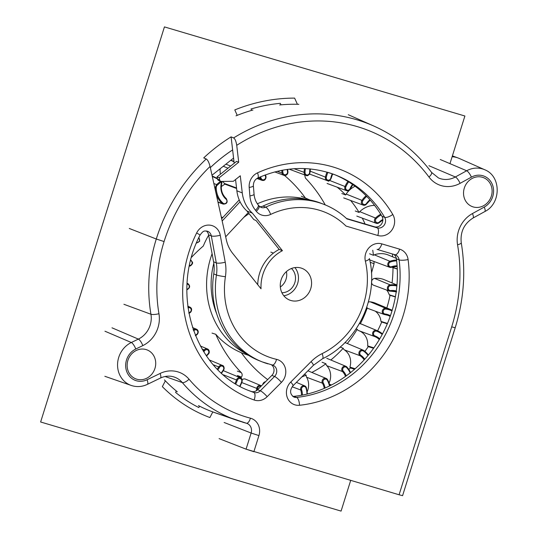 <?xml version="1.0" encoding="UTF-8"?>
<svg xmlns="http://www.w3.org/2000/svg" width="538" height="538" viewBox="0 0 538 538"><rect width="100%" height="100%" fill="white"/><g stroke="black" fill="none" stroke-linecap="round" stroke-linejoin="round"><path stroke-width="0.81" d="M399.082 494.772L402.579 495.673L455.195 327.756L451.698 326.855L399.082 494.772L402.579 495.673L455.195 327.756L451.698 326.855A165.24 149.9 -68.5 0 0 457.556 244.783A6.214 1.446 -9.6 0 0 461.254 242.786C460.131 231.986 464.059 223.734 473.023 218.038L484.812 211.562A6.214 1.762 -118.8 0 0 484.247 207.076L472.465 213.552A28.084 25.481 111.5 0 0 457.556 244.783A165.24 149.9 -68.5 0 1 451.698 326.855L399.082 494.772L402.579 495.673L455.195 327.756L451.698 326.855L399.082 494.772L246.074 449.163L253.875 451.705L246.074 449.163L251.125 433.036A8.063 7.317 111.5 0 0 246.808 423.359L246.808 423.359A8.063 7.317 111.5 0 1 251.125 433.036L224.131 422.491L251.125 433.036A8.063 7.317 111.5 0 0 246.808 423.359L246.404 423.238A6.214 2.603 104.8 0 1 246.33 423.211A151.151 137.123 -68.5 0 1 242.719 422.202A151.151 137.123 -68.5 0 0 246.33 423.211A151.151 137.123 -68.5 0 1 242.719 422.202M253.875 451.705L258.926 435.585A14.277 12.952 111.5 0 0 250.426 418.187A14.277 12.952 111.5 0 1 258.926 435.585L251.125 433.036L258.926 435.585L253.875 451.705L258.926 435.585A14.277 12.952 111.5 0 0 250.426 418.187A144.944 131.487 -68.5 0 1 189.026 379.209A28.084 25.481 111.5 0 0 160.122 373.446L147.096 379.747A17.142 15.548 -68.5 0 1 146.41 380.063A17.142 15.548 -68.5 0 1 126.585 371.146A17.142 15.548 -68.5 0 1 135.764 349.021L142.805 345.611A28.084 25.481 111.5 0 0 158.959 313.708A145.011 131.548 -68.5 0 1 164.077 241.555L156.282 239.013A171.454 155.536 -68.5 0 1 156.612 237.971A171.454 155.536 -68.5 0 1 206.236 158.972C207.708 159.853 208.986 162.355 210.069 166.471L226.411 240.123A34.519 31.318 111.5 0 0 232.672 253.358L261.031 288.792A37.976 34.452 -68.5 0 1 282.423 250.688L252.389 213.169A34.519 31.318 -68.5 0 1 242.275 192.92L240.278 175.785L233.344 181.293L221.441 181.427A2.071 1.876 -68.5 0 1 219.692 179.974L219.201 177.755L238.704 162.247L236.733 145.321A165.24 149.9 -68.5 0 1 428.974 177.029A28.084 25.481 111.5 0 0 460.084 183.35L471.396 177.136A17.142 15.548 -68.5 0 1 472.061 176.787A17.142 15.548 -68.5 0 1 492.371 184.541A17.142 15.548 -68.5 0 1 484.247 207.076L472.465 213.552A6.214 1.762 61.2 0 1 473.023 218.038L484.812 211.562A6.214 1.762 -118.8 0 0 484.247 207.076L472.465 213.552A28.084 25.481 111.5 0 0 457.556 244.783A6.214 1.446 -9.6 0 0 461.254 242.786C460.131 231.986 464.059 223.734 473.023 218.038L484.812 211.562A6.214 1.762 -118.8 0 0 484.247 207.076A17.142 15.548 -68.5 0 0 492.371 184.541A17.142 15.548 -68.5 0 0 472.061 176.787A17.142 15.548 -68.5 0 1 492.371 184.541A17.142 15.548 -68.5 0 1 484.247 207.076M146.074 349.565A15.535 14.096 111.5 0 0 128.105 359.787A15.535 14.096 111.5 0 0 135.731 378.839A15.535 14.096 111.5 0 0 136.786 379.203A15.535 14.096 111.5 0 0 154.756 368.974A15.535 14.096 111.5 0 0 147.13 349.929A15.535 14.096 111.5 0 0 146.074 349.565A15.535 14.096 111.5 0 0 128.105 359.787A15.535 14.096 111.5 0 0 135.731 378.839A15.535 14.096 111.5 0 0 136.786 379.203A15.535 14.096 111.5 0 0 154.756 368.974A15.535 14.096 111.5 0 0 147.13 349.929A15.535 14.096 111.5 0 0 146.074 349.565A15.535 14.096 111.5 0 0 128.105 359.787A15.535 14.096 111.5 0 0 135.731 378.839A15.535 14.096 111.5 0 0 136.786 379.203A15.535 14.096 111.5 0 0 154.756 368.974A15.535 14.096 111.5 0 0 147.13 349.929A15.535 14.096 111.5 0 0 146.074 349.565M281.112 279.861A17.021 15.441 111.5 0 0 289.679 300.09A17.021 15.441 111.5 0 0 310.735 288.65A17.021 15.441 111.5 0 0 302.161 268.422A17.021 15.441 111.5 0 0 281.112 279.861A17.021 15.441 111.5 0 0 289.679 300.09A17.021 15.441 111.5 0 0 310.735 288.65A17.021 15.441 111.5 0 0 302.161 268.422A17.021 15.441 111.5 0 0 281.112 279.861A17.021 15.441 111.5 0 0 289.679 300.09A17.021 15.441 111.5 0 0 310.735 288.65A17.021 15.441 111.5 0 0 302.161 268.422A17.021 15.441 111.5 0 0 281.112 279.861M482.465 177.291A15.535 14.096 111.5 0 0 464.496 187.513A15.535 14.096 111.5 0 0 472.129 206.558A15.535 14.096 111.5 0 0 473.178 206.922A15.535 14.096 111.5 0 0 491.147 196.7A15.535 14.096 111.5 0 0 483.521 177.654A15.535 14.096 111.5 0 0 482.465 177.291A15.535 14.096 111.5 0 0 464.496 187.513A15.535 14.096 111.5 0 0 472.129 206.558A15.535 14.096 111.5 0 0 473.178 206.922A15.535 14.096 111.5 0 0 491.147 196.7A15.535 14.096 111.5 0 0 483.521 177.654A15.535 14.096 111.5 0 0 482.465 177.291A15.535 14.096 111.5 0 0 464.496 187.513A15.535 14.096 111.5 0 0 472.129 206.558A15.535 14.096 111.5 0 0 473.178 206.922A15.535 14.096 111.5 0 0 491.147 196.7A15.535 14.096 111.5 0 0 483.521 177.654A15.535 14.096 111.5 0 0 482.465 177.291M235.557 179.537L236.868 190.788A34.519 31.318 111.5 0 0 240.069 201.797L222.167 220.99L240.069 201.797A34.519 31.318 111.5 0 0 246.989 211.037L253.855 219.618L256.014 220.472L279.175 249.41L282.423 250.688L252.389 213.169L246.989 211.037L253.855 219.618L256.014 220.472L279.175 249.41A37.976 34.452 111.5 0 0 257.742 284.683A37.976 34.452 111.5 0 1 279.175 249.41L282.423 250.688L252.389 213.169A34.519 31.318 -68.5 0 1 242.275 192.92L240.278 175.785L233.344 181.293L221.441 181.427A2.071 1.876 -68.5 0 1 219.692 179.974L219.201 177.755L238.704 162.247L236.538 161.393L217.036 176.908L219.201 177.755L238.704 162.247L236.733 145.321A165.24 149.9 -68.5 0 1 428.974 177.029A6.214 2.28 -36.8 0 0 431.516 172.355C416.029 151.756 396.782 136.309 373.782 126.02L348.254 114.708M222.167 220.99L240.069 201.797A34.519 31.318 111.5 0 1 236.868 190.788L242.275 192.92A34.519 31.318 -68.5 0 0 252.389 213.169L246.989 211.037L248.24 212.604L225.671 236.794L248.24 212.604L253.855 219.618L256.014 220.472L279.175 249.41L282.423 250.688A37.976 34.452 -68.5 0 0 261.031 288.792A37.976 34.452 -68.5 0 1 282.423 250.688M393.715 254.346A6.907 6.261 -68.5 0 1 396.398 258.818A6.907 6.261 -68.5 0 0 393.715 254.346A6.907 6.261 -68.5 0 1 396.398 258.818A116.168 105.381 -68.5 0 1 293.909 396.345A6.907 6.261 -68.5 0 1 292.685 396.351A6.907 6.261 -68.5 0 0 293.909 396.345A6.907 6.261 -68.5 0 1 292.685 396.351M208.603 234.844L213.586 261.811A34.519 31.318 -68.5 0 1 213.741 273.909A84.58 76.726 111.5 0 0 259.498 360.81A84.58 76.726 111.5 0 1 213.741 273.909A84.58 76.726 111.5 0 0 259.498 360.81L262.201 361.879A84.58 76.726 -68.5 0 1 239 346.875A84.58 76.726 -68.5 0 1 216.444 274.972A34.519 31.318 111.5 0 0 216.289 262.874L211.306 235.913L208.603 234.844L213.586 261.811A34.519 31.318 -68.5 0 1 213.741 273.909A34.519 31.318 -68.5 0 0 213.586 261.811L216.289 262.874A6.907 1.648 -10.5 0 0 225.227 262.194L220.244 235.227A13.806 12.529 111.5 0 0 209.733 225.133A13.806 12.529 111.5 0 0 196.632 232.974A123.074 111.648 111.5 0 0 183.895 310.07A123.074 111.648 111.5 0 0 254.138 400.003A13.806 12.529 111.5 0 0 267.171 396.688L281.435 382.363A13.806 12.529 111.5 0 0 285.49 368.826A13.806 12.529 111.5 0 0 276.539 359.344A77.674 70.465 -68.5 0 1 246.128 342.746A77.674 70.465 -68.5 0 1 225.415 276.707A41.426 37.579 111.5 0 0 225.227 262.194L220.244 235.227A6.907 1.648 169.5 0 1 211.306 235.913A6.907 6.261 111.5 0 0 207.607 231.239A6.907 6.261 111.5 0 1 211.306 235.913L208.603 234.844L213.586 261.811L216.289 262.874L211.306 235.913L208.603 234.844A6.907 6.261 -68.5 0 0 206.256 230.93A6.907 6.261 -68.5 0 1 208.603 234.844A6.907 6.261 -68.5 0 0 206.256 230.93M271.448 364.811A6.907 6.261 -68.5 0 1 271.858 375.396A6.907 6.261 -68.5 0 0 271.448 364.811A6.907 6.261 -68.5 0 1 271.858 375.396L257.594 389.72A6.907 6.261 -68.5 0 1 251.078 391.382A116.168 105.381 -68.5 0 1 249.269 390.722A116.168 105.381 -68.5 0 0 251.078 391.382A116.168 105.381 -68.5 0 1 249.269 390.722M334.475 174.594A116.168 105.381 -68.5 0 1 381.953 216.276A116.168 105.381 -68.5 0 0 334.475 174.594A116.168 105.381 -68.5 0 1 381.953 216.276A6.907 6.261 -68.5 0 1 381.462 224.104A6.907 6.261 -68.5 0 1 374.455 226.774L346.479 218.475L374.455 226.774A6.907 6.261 -68.5 0 0 381.462 224.104A6.907 6.261 -68.5 0 0 381.953 216.276A6.907 6.261 -68.5 0 1 381.462 224.104A6.907 6.261 -68.5 0 1 374.455 226.774L346.479 218.475M256.303 211.286A6.907 2.576 -38.7 0 0 258.993 205.906L260.937 207.365A6.907 6.261 111.5 0 0 265.711 207.15A84.58 76.726 -68.5 0 1 318.496 202.523A84.58 76.726 -68.5 0 1 324.239 204.501L321.536 203.438A84.58 76.726 111.5 0 0 315.793 201.461A84.58 76.726 111.5 0 0 263.008 206.081L265.711 207.15A6.907 2.085 64.5 0 1 270.661 214.42A13.806 12.529 111.5 0 1 256.303 211.286A13.806 12.529 111.5 0 0 270.661 214.42A77.674 70.465 -68.5 0 1 346.021 226.068L377.797 235.489A6.907 2.898 -73.5 0 0 377.158 227.836L346.896 218.865L377.158 227.836A6.907 2.898 -73.5 0 1 377.797 235.489A13.806 12.529 111.5 0 0 391.812 230.156A13.806 12.529 111.5 0 0 392.794 214.487A123.074 111.648 111.5 0 0 257.547 172.839A6.907 2.112 -114.6 0 1 257.715 178.051A6.907 2.112 -114.6 0 0 257.547 172.839A13.806 12.529 111.5 0 0 249.195 187.439L249.894 195.893A27.62 25.057 111.5 0 0 255.476 210.25L256.303 211.286A6.907 2.576 -38.7 0 0 258.993 205.906L260.937 207.365A6.907 6.261 111.5 0 0 265.711 207.15A84.58 76.726 -68.5 0 1 318.496 202.523A84.58 76.726 -68.5 0 1 324.239 204.501L321.536 203.438A84.58 76.726 111.5 0 0 315.793 201.461A84.58 76.726 111.5 0 0 263.008 206.081L265.711 207.15A6.907 2.085 64.5 0 1 270.661 214.42A77.674 70.465 -68.5 0 1 346.021 226.068L377.797 235.489A6.907 2.898 -73.5 0 0 377.158 227.836A6.907 6.261 111.5 0 0 384.166 225.173A6.907 6.261 111.5 0 0 384.657 217.339A6.907 2.374 -30.5 0 0 392.794 214.487A123.074 111.648 111.5 0 0 257.547 172.839A6.907 2.112 -114.6 0 1 257.715 178.051C254.817 179.578 253.371 182.167 253.371 185.805A6.907 1.385 175.3 0 1 249.195 187.439L249.894 195.893A6.907 1.385 -4.7 0 0 254.071 194.258C254.461 198.401 255.826 201.938 258.159 204.87A6.907 2.576 141.3 0 1 255.476 210.25L256.303 211.286A13.806 12.529 111.5 0 0 270.661 214.42A77.674 70.465 -68.5 0 1 346.021 226.068L377.797 235.489A13.806 12.529 111.5 0 0 391.812 230.156A13.806 12.529 111.5 0 0 392.794 214.487A123.074 111.648 111.5 0 0 257.547 172.839A13.806 12.529 111.5 0 0 249.195 187.439L249.894 195.893A27.62 25.057 111.5 0 0 255.476 210.25L256.303 211.286A6.907 2.576 -38.7 0 0 258.993 205.906L260.937 207.365A6.907 6.261 111.5 0 0 265.711 207.15A84.58 76.726 -68.5 0 1 318.496 202.523A84.58 76.726 -68.5 0 1 324.239 204.501L321.536 203.438A84.58 76.726 111.5 0 0 315.793 201.461A84.58 76.726 111.5 0 0 263.008 206.081A6.907 6.261 -68.5 0 1 259.746 206.666A6.907 6.261 -68.5 0 0 263.008 206.081A6.907 6.261 -68.5 0 1 259.746 206.666M239.228 199.928L221.669 218.751M132.059 385.712A23.349 21.184 -68.5 0 1 131.225 385.443L131.225 385.443A23.349 21.184 -68.5 0 0 132.059 385.712A23.349 21.184 -68.5 0 1 131.225 385.443A23.349 21.184 -68.5 0 1 117.553 364.919A23.349 21.184 -68.5 0 1 131.326 342.504A6.214 1.863 64.2 0 1 135.764 349.021L142.805 345.611A28.084 25.481 111.5 0 0 158.959 313.708A6.214 1.453 170.3 0 1 150.943 314.253A151.225 137.183 -68.5 0 1 156.282 239.013A171.454 155.536 -68.5 0 1 156.612 237.971A171.454 155.536 -68.5 0 1 206.236 158.972L203.714 157.896A171.561 155.637 -68.5 0 1 231.098 136.86L233.573 158.071L212.012 175.227L233.573 158.071L234.178 163.27L233.573 158.071L212.012 175.227M104.957 331.22L131.326 342.504A23.349 21.184 -68.5 0 0 117.553 364.919A23.349 21.184 -68.5 0 0 131.225 385.443L131.225 385.443A23.349 21.184 -68.5 0 1 117.553 364.919A23.349 21.184 -68.5 0 1 131.326 342.504L104.957 331.22L131.326 342.504A6.214 1.863 64.2 0 1 135.764 349.021A17.142 15.548 -68.5 0 0 126.585 371.146A17.142 15.548 -68.5 0 0 146.41 380.063A17.142 15.548 -68.5 0 0 147.096 379.747A6.214 1.863 64.2 0 1 147.365 384.381L160.391 378.086A6.214 1.863 -115.8 0 0 160.122 373.446A28.084 25.481 111.5 0 1 189.026 379.209A6.214 2.354 139.7 0 1 182.295 382.558A151.151 137.123 -68.5 0 0 237.298 420.46L237.298 420.46A151.151 137.123 -68.5 0 1 182.295 382.558A6.214 2.354 139.7 0 0 189.026 379.209A144.944 131.487 -68.5 0 0 250.426 418.187A6.214 2.603 104.8 0 1 246.404 423.238A6.214 2.603 104.8 0 0 250.426 418.187A144.944 131.487 -68.5 0 1 189.026 379.209A28.084 25.481 111.5 0 0 160.122 373.446L147.096 379.747A6.214 1.863 64.2 0 1 147.365 384.381L160.391 378.086A6.214 1.863 -115.8 0 0 160.122 373.446L147.096 379.747A17.142 15.548 -68.5 0 1 146.41 380.063A17.142 15.548 -68.5 0 1 126.585 371.146A17.142 15.548 -68.5 0 1 135.764 349.021L142.805 345.611A28.084 25.481 111.5 0 0 158.959 313.708A145.011 131.548 -68.5 0 1 164.077 241.555A165.24 149.9 111.5 0 1 164.399 240.553A165.24 149.9 -68.5 0 1 210.069 166.471C208.986 162.355 207.708 159.853 206.229 158.966C207.708 159.853 208.986 162.355 210.069 166.471A165.24 149.9 -68.5 0 0 164.399 240.553A165.24 149.9 111.5 0 0 164.077 241.555L156.282 239.013A171.454 155.536 -68.5 0 1 156.612 237.971A171.454 155.536 -68.5 0 1 206.236 158.972L203.714 157.896A171.561 155.637 -68.5 0 1 231.098 136.86L232.624 149.907A159.006 144.245 -68.5 0 0 210.324 167.627A159.006 144.245 -68.5 0 1 232.618 149.9L234.178 163.27M206.229 158.966L203.714 157.896A171.561 155.637 -68.5 0 1 231.098 136.86L233.6 137.936C235.032 138.777 236.074 141.238 236.733 145.321A165.24 149.9 -68.5 0 1 428.974 177.029A28.084 25.481 111.5 0 0 460.084 183.35L471.396 177.136A6.214 1.762 -118.8 0 0 466.675 170.761A23.349 21.184 -68.5 0 1 467.583 170.29A23.349 21.184 -68.5 0 1 482.411 168.892A23.349 21.184 -68.5 0 1 484.731 169.746L459.203 158.434A24.513 22.233 111.5 0 0 456.769 157.54A24.513 22.233 111.5 0 0 452.128 156.733A24.513 22.233 -68.5 0 1 456.769 157.54A24.513 22.233 111.5 0 0 452.128 156.733A24.513 22.233 111.5 0 1 456.769 157.54A24.513 22.233 -68.5 0 1 458.04 157.964L452.397 155.872M232.624 149.92A158.979 144.218 111.5 0 0 210.331 167.648A158.979 144.218 111.5 0 1 232.624 149.92A158.979 144.218 111.5 0 0 210.331 167.648M298.866 104.325A172.429 156.423 111.5 0 0 279.605 104.964A172.429 156.423 111.5 0 1 298.866 104.325A172.429 156.423 111.5 0 0 279.605 104.964M252.921 110.014A172.429 156.423 111.5 0 0 236 115.838A172.429 156.423 111.5 0 1 252.921 110.014A172.429 156.423 111.5 0 0 236 115.838M219.08 438.618L246.074 449.163L219.08 438.618L246.074 449.163L251.125 433.036L224.131 422.491M164.433 379.895A152.133 138.01 111.5 0 0 177.325 391.812A152.133 138.01 111.5 0 1 164.433 379.895A152.133 138.01 111.5 0 0 177.325 391.812M198.435 405.591A152.133 138.01 111.5 0 0 213.996 412.364A152.133 138.01 111.5 0 1 198.435 405.591A152.133 138.01 111.5 0 0 213.996 412.364M210.324 167.627A159.006 144.245 -68.5 0 1 232.618 149.9L231.098 136.86L233.6 137.936C235.032 138.777 236.074 141.238 236.733 145.321L238.704 162.247L236.538 161.393L217.036 176.908L217.527 179.12A2.071 1.876 111.5 0 0 218.63 180.452L220.788 181.306A2.071 1.876 -68.5 0 1 219.692 179.974L219.201 177.755L217.036 176.908L217.527 179.12A2.071 1.876 111.5 0 0 218.63 180.452L220.788 181.306A2.071 1.876 -68.5 0 0 221.441 181.427L233.344 181.293L240.278 175.785L242.275 192.92L236.868 190.788A34.519 31.318 111.5 0 0 240.069 201.797A34.519 31.318 111.5 0 0 246.989 211.037L252.389 213.169M286.398 271.616A13.806 12.529 -68.5 0 1 286.048 279.188A13.806 12.529 -68.5 0 0 286.398 271.616A13.806 12.529 -68.5 0 1 286.048 279.188A13.806 12.529 -68.5 0 1 280.332 286.996A13.806 12.529 -68.5 0 0 286.048 279.188A13.806 12.529 -68.5 0 1 280.332 286.996M281.899 292.733A13.806 12.529 111.5 0 0 294.831 282.652A13.806 12.529 111.5 0 1 281.899 292.733A13.806 12.529 111.5 0 0 294.831 282.652A13.806 12.529 111.5 0 0 291.455 268.489A13.806 12.529 111.5 0 1 294.831 282.652A13.806 12.529 111.5 0 0 291.455 268.489M294.918 267.581A17.021 15.441 -68.5 0 1 297.628 283.479A17.021 15.441 -68.5 0 0 294.918 267.581A17.021 15.441 -68.5 0 1 297.628 283.479A17.021 15.441 -68.5 0 1 283.815 295.759A17.021 15.441 -68.5 0 0 297.628 283.479A17.021 15.441 -68.5 0 1 283.815 295.759M210.069 166.471L226.411 240.123A34.519 31.318 111.5 0 0 232.672 253.358L261.031 288.792L232.672 253.358A34.519 31.318 111.5 0 1 226.411 240.123L210.069 166.471A165.24 149.9 -68.5 0 0 164.399 240.553A165.24 149.9 111.5 0 0 164.077 241.555L156.282 239.013L129.281 228.468M381.839 243.882A13.806 12.529 111.5 0 0 369.142 247.608A13.806 12.529 111.5 0 0 365.363 261.159A6.907 1.755 167 0 0 369.384 258.536C379.028 296.868 357.891 342.107 322.504 358.745A6.907 2.051 -116.3 0 0 322.148 353.614A41.426 37.579 111.5 0 0 311.105 361.597L290.769 382.02A6.907 1.251 44.9 0 1 292.961 385.827C289.545 390.406 289.854 394.152 293.876 397.051A6.907 6.261 111.5 0 0 296.613 397.414A116.168 105.381 111.5 0 0 399.102 259.881A6.907 1.513 -7.5 0 0 408.093 259.565A13.806 12.529 111.5 0 0 399.633 249.161L381.839 243.882A6.907 2.898 106.5 0 1 377.172 249.437A6.907 2.898 106.5 0 0 381.839 243.882A13.806 12.529 111.5 0 0 369.142 247.608A13.806 12.529 111.5 0 0 365.363 261.159A6.907 1.755 167 0 0 369.384 258.536C379.028 296.868 357.891 342.107 322.504 358.745L313.298 365.403A6.907 1.251 -135.1 0 0 311.105 361.597L290.769 382.02A6.907 1.251 44.9 0 1 292.961 385.827C289.545 390.406 289.854 394.152 293.876 397.051A6.907 6.261 111.5 0 0 296.613 397.414A116.168 105.381 111.5 0 0 399.102 259.881L396.398 258.818A116.168 105.381 -68.5 0 1 293.909 396.345L296.613 397.414A6.907 2.629 84 0 1 299.518 405.269A123.074 111.648 111.5 0 0 408.093 259.565A13.806 12.529 111.5 0 0 399.633 249.161L381.839 243.882A13.806 12.529 111.5 0 0 369.142 247.608A13.806 12.529 111.5 0 0 365.363 261.159A77.674 70.465 -68.5 0 1 322.148 353.614A41.426 37.579 111.5 0 0 311.105 361.597L290.769 382.02A13.806 12.529 111.5 0 0 287.285 397.508A13.806 12.529 111.5 0 0 299.518 405.269A123.074 111.648 111.5 0 0 408.093 259.565A13.806 12.529 111.5 0 0 399.633 249.161A6.907 2.898 -73.5 0 1 394.973 254.716A6.907 2.898 -73.5 0 0 399.64 249.161L381.839 243.882A6.907 2.898 106.5 0 1 377.172 249.437A6.907 2.898 106.5 0 1 377.071 249.403A6.907 2.898 106.5 0 0 377.172 249.437A6.907 2.898 106.5 0 1 377.071 249.403M271.858 375.396L257.594 389.72A6.907 6.261 -68.5 0 1 251.078 391.382A6.907 6.261 -68.5 0 0 257.594 389.72L260.298 390.79L274.562 376.465A6.907 6.261 111.5 0 0 272.921 365.201A6.907 6.261 111.5 0 1 274.562 376.465L271.858 375.396L257.594 389.72L260.298 390.79A6.907 1.251 44.9 0 1 267.171 396.688L281.435 382.363A6.907 1.251 -135.1 0 0 274.562 376.465L271.858 375.396L274.562 376.465A6.907 6.261 111.5 0 0 272.921 365.201L272.282 365.006A6.907 2.878 103 0 0 276.539 359.344A77.674 70.465 -68.5 0 1 246.128 342.746A77.674 70.465 -68.5 0 1 225.415 276.707A6.907 0.706 -171.3 0 1 216.444 274.972L213.741 273.909L216.444 274.972A34.519 31.318 111.5 0 0 216.289 262.874A6.907 1.648 -10.5 0 0 225.227 262.194L220.244 235.227A13.806 12.529 111.5 0 0 209.733 225.133A13.806 12.529 111.5 0 0 196.632 232.974A123.074 111.648 111.5 0 0 183.895 310.07A123.074 111.648 111.5 0 0 254.138 400.003A6.907 2.905 -70.5 0 0 253.781 392.444A6.907 6.261 111.5 0 0 260.298 390.79L274.562 376.465A6.907 1.251 -135.1 0 1 281.435 382.363A13.806 12.529 111.5 0 0 285.49 368.826A13.806 12.529 111.5 0 0 276.539 359.344A6.907 2.878 103 0 1 272.282 365.006A6.907 2.878 103 0 0 276.539 359.344A77.674 70.465 -68.5 0 1 246.122 342.74A77.674 70.465 -68.5 0 1 225.415 276.707A41.426 37.579 111.5 0 0 225.227 262.194A41.426 37.579 111.5 0 1 225.415 276.707A6.907 0.706 -171.3 0 1 216.444 274.972A34.519 31.318 111.5 0 0 216.289 262.874L211.306 235.913A6.907 6.261 111.5 0 0 207.607 231.239C204.077 230.883 203.626 230.298 200.123 234.965C203.626 230.298 204.077 230.883 207.607 231.239C204.077 230.883 203.626 230.298 200.123 234.965L196.632 232.967M459.203 158.434A24.513 22.233 111.5 0 0 456.769 157.54A24.513 22.233 111.5 0 1 459.203 158.434L484.731 169.746L459.203 158.434M280.997 104.829L280.325 103.343A174.003 157.849 111.5 0 0 251.017 108.979L251.643 110.377M237.231 115.34L234.79 109.913A178.643 162.059 -68.5 0 1 278.281 98.972A178.643 162.059 -68.5 0 1 294.616 98.111L297.4 104.285M176.336 391.005L175.596 392.417A153.707 139.436 111.5 0 0 198.831 407.562L199.551 406.163M212.806 411.933L209.894 417.555A158.414 143.707 -68.5 0 1 173.424 396.674A158.414 143.707 -68.5 0 1 162.348 386.647L165.348 380.857M279.175 249.41A37.976 34.452 111.5 0 0 257.742 284.683M248.24 212.604L225.671 236.794A78.366 71.09 111.5 0 1 225.678 236.787M240.069 201.797A34.519 31.318 111.5 0 0 246.989 211.037M396.398 258.818A116.168 105.381 -68.5 0 1 293.909 396.345L296.613 397.414A6.907 2.629 84 0 1 299.518 405.269A123.074 111.648 111.5 0 0 408.093 259.565A6.907 1.513 -7.5 0 1 399.102 259.881A6.907 6.261 111.5 0 0 395.336 254.844A6.907 6.261 111.5 0 1 399.102 259.881L396.398 258.818L399.102 259.881A6.907 1.513 -7.5 0 0 408.093 259.565M232.624 149.907L233.573 158.071M231.098 136.86L233.6 137.936C235.032 138.777 236.074 141.238 236.733 145.321M238.704 162.247L236.538 161.393L217.036 176.908L219.201 177.755M217.036 176.908L217.527 179.12A2.071 1.876 111.5 0 0 218.63 180.452L220.788 181.306M245.839 353.587A83.282 75.549 -68.5 0 1 210.735 257.749A83.282 75.549 -68.5 0 1 212.093 253.748M212.026 333.096L215.758 334.286A83.72 75.952 111.5 0 0 241.306 352.699A145.112 131.635 111.5 0 0 267.662 379.613M265.611 381.671A3.544 3.215 111.5 0 0 262.705 384.589M257.446 389.868A16.658 15.111 111.5 0 0 257.641 388.51L256.747 388.375A3.194 2.898 -68.5 0 1 260.89 385.578L245.476 379.129A3.544 3.215 111.5 0 0 242.147 379.767M240.802 377.992L241.481 377.104C242.463 375.484 242.396 373.991 241.28 372.632A144.877 131.433 -68.5 0 1 215.758 334.286M301.811 376.936A109.55 99.382 111.5 0 0 306.189 375.127A3.544 3.215 111.5 0 0 306.62 377.246A15.622 14.17 -68.5 0 1 307.238 391.644M306.189 375.127L304.347 374.387M311.825 372.437A109.55 99.382 111.5 0 0 325.927 363.755A3.544 3.215 111.5 0 0 326.781 365.699A15.622 14.17 -68.5 0 1 329.101 383.002M331.563 384.939L329.512 384.28M325.927 363.755L322.074 362.235M330.809 359.996A109.55 99.382 111.5 0 0 343.204 348.247A3.544 3.215 111.5 0 0 344.441 349.915A15.622 14.17 -68.5 0 1 349.922 367.098L350.312 367.925L354.562 369.25M350.225 367.891L350.399 367.945A130.035 117.963 -68.5 0 1 348.832 369.445M355.141 368.738L349.922 367.098M344.959 342.551L347.279 343.513A109.55 99.382 111.5 0 0 357.205 329.323A3.544 3.215 111.5 0 0 358.772 330.648L374.401 336.438A3.194 2.898 -68.5 0 1 374.421 336.445L374.421 336.445A3.194 2.898 -68.5 0 1 376.647 330.453L376.674 331.206A21.661 19.65 -68.5 0 1 382.209 334.448M343.204 348.247L340.117 347.05M364.165 359.875A15.965 14.486 111.5 0 0 360.164 355.752A3.194 2.898 -68.5 0 1 363.056 350.09L347.642 343.641A3.544 3.215 111.5 0 0 347.279 343.513M358.913 330.695A15.622 14.17 -68.5 0 1 367.649 345.907L368.073 346.593M368.268 346.647A130.035 117.963 -68.5 0 1 364.912 351.361M373.883 347.857L367.649 345.907M359.478 323.493L360.292 323.829A109.55 99.382 111.5 0 0 367.279 307.87A3.544 3.215 111.5 0 0 368.402 308.617L384.065 314.421A3.194 2.898 -68.5 0 1 385.679 308.287L385.84 309.074A21.661 19.65 -68.5 0 1 391.987 310.91M357.205 329.323L356.129 328.913M361.22 324.004L376.647 330.453A22.354 20.276 -68.5 0 1 377.454 330.769L362.04 324.32A22.704 20.592 111.5 0 0 361.22 324.004A3.544 3.215 111.5 0 0 360.292 323.829M375.228 311.146A15.622 14.17 -68.5 0 1 380.958 321.408L381.738 321.939M381.698 322.047A130.035 117.963 -68.5 0 1 377.609 330.836M387.468 323.452L380.958 321.408M367.279 307.87L366.647 307.635M370.191 301.825L385.679 308.287A22.354 20.276 -68.5 0 1 390.77 309.606L375.363 303.156A22.704 20.592 111.5 0 0 370.191 301.825A3.544 3.215 111.5 0 0 368.322 302.208M371.442 272.82A145.112 131.635 111.5 0 0 371.59 272.591L374.078 263.755A109.55 99.382 111.5 0 0 373.971 261.475L370.124 260.056M390.07 295.295A130.035 117.963 -68.5 0 1 386.822 307.958M390.111 295.086L389.23 294.757A15.622 14.17 -68.5 0 0 386.681 290.063M396.963 285.005L384.307 279.713A22.704 20.592 111.5 0 0 374.63 278.402A3.544 3.215 111.5 0 0 373.54 285.194L389.203 290.997A3.194 2.898 -68.5 0 1 390.185 284.871A22.354 20.276 -68.5 0 1 396.943 285.248M393.009 267.655A130.035 117.963 -68.5 0 1 392.067 282.954M393.009 267.312L392.074 267.198A15.622 14.17 -68.5 0 0 392.02 267.104M397.286 268.899L392.074 267.198M369.586 253.788L373.439 255.315A109.55 99.382 111.5 0 0 372.747 250.217M396.324 258.361L388.463 255.079A22.704 20.592 111.5 0 0 374.314 254.837A3.544 3.215 111.5 0 0 373.439 255.315M392.404 253.956A130.035 117.963 -68.5 0 1 392.646 256.828M365.067 223.99A109.55 99.382 111.5 0 0 362.262 218.112M355.248 210.99L359.108 212.47A109.55 99.382 111.5 0 0 350.608 200.466M374.603 205.408A22.704 20.592 111.5 0 0 359.747 211.656A3.544 3.215 111.5 0 0 359.108 212.47M341.838 193.525L345.699 194.985A109.55 99.382 111.5 0 0 337.131 187.17M355.073 186.242A22.704 20.592 111.5 0 0 346.163 194.057A3.544 3.215 111.5 0 0 345.699 194.985M325.046 179.833L328.9 181.272A109.55 99.382 111.5 0 0 328.099 180.768M329.048 180.62A3.544 3.215 111.5 0 0 328.9 181.272M332.982 174.05A22.704 20.592 111.5 0 0 332.114 175.146M289.484 169.14A3.544 3.215 111.5 0 0 290.285 169.591L305.947 175.395A3.194 2.898 -68.5 0 1 304.131 172.597A22.354 20.276 -68.5 0 1 304.495 168.569M304.642 174.911L305.429 178.085A144.877 131.433 -68.5 0 1 325.241 204.904M309.868 199.981L306.694 198.576A83.72 75.952 111.5 0 0 305.396 198.018A145.112 131.635 111.5 0 0 284.521 175.455M222.974 181.407A22.704 20.592 111.5 0 0 224.279 183.397A3.544 3.215 111.5 0 0 224.958 184.07A109.55 99.382 111.5 0 0 221.286 186.599M220.116 168.777A22.704 20.592 111.5 0 0 220.412 174.218M213.848 183.512L216.599 184.601L215.341 187.379L214.649 187.103M208.663 235.153A83.72 75.952 111.5 0 0 203.297 246.027A145.112 131.635 111.5 0 0 191.582 257.238M221.441 217.722A144.877 131.433 -68.5 0 1 222.187 217.305A83.72 75.952 111.5 0 0 221.501 218.011M395.41 296.727L389.23 294.757M241.28 372.632L237.352 371.106M305.396 198.018L301.293 196.209M221.279 216.989L222.187 217.305M257.366 203.801A83.282 75.549 -68.5 0 1 306.62 199.396M213.815 263.223A78.366 71.09 111.5 0 0 216.706 313.836M249.067 213.64A78.366 71.09 111.5 0 0 243.775 217.386M212.275 176.41L217.48 178.905M230.789 160.29L234.01 161.824M350.689 480.421L341.079 511.1L40.626 421.994L164.44 26.9L464.893 116.006L449.963 163.646M182.295 32.199L460.979 114.843M233.6 137.936A171.454 155.536 -68.5 0 1 356.741 119.745A171.454 155.536 -68.5 0 0 233.6 137.936A171.454 155.536 -68.5 0 1 356.741 119.745A171.454 155.536 -68.5 0 1 373.782 126.02A171.454 155.536 -68.5 0 0 356.741 119.745A171.454 155.536 -68.5 0 1 373.782 126.02C396.782 136.309 416.029 151.756 431.516 172.355C416.029 151.756 396.782 136.309 373.782 126.02M142.805 345.611A6.214 1.863 -115.8 0 0 138.367 339.101L131.326 342.504L138.367 339.101A6.214 1.863 -115.8 0 1 142.805 345.611A6.214 1.863 -115.8 0 0 138.367 339.101A21.87 19.839 111.5 0 0 150.943 314.253L123.908 304.286L150.943 314.253A151.225 137.183 -68.5 0 1 156.282 239.013A151.225 137.183 -68.5 0 0 150.943 314.253L123.908 304.286M189.026 379.209A6.214 2.354 139.7 0 1 182.295 382.558A21.87 19.839 111.5 0 0 174.332 377.077A21.87 19.839 111.5 0 1 182.295 382.558L165.085 376.499L182.295 382.558A21.87 19.839 111.5 0 0 174.332 377.077C169.806 375.544 165.159 375.88 160.391 378.086A6.214 1.863 -115.8 0 0 160.122 373.446M135.764 349.021A6.214 1.863 64.2 0 0 131.326 342.504L138.367 339.101L111.991 327.817L138.367 339.101A21.87 19.839 111.5 0 0 150.943 314.253A6.214 1.453 170.3 0 0 158.959 313.708A145.011 131.548 -68.5 0 1 164.077 241.555M428.941 165.724L455.363 176.982A6.214 1.762 61.2 0 1 460.084 183.35A28.084 25.481 111.5 0 1 428.974 177.029A6.214 2.28 -36.8 0 0 431.516 172.355L438.45 177.93A21.87 19.839 111.5 0 0 455.363 176.982L428.941 165.724L455.363 176.982A21.87 19.839 111.5 0 1 438.45 177.93A21.87 19.839 111.5 0 0 455.363 176.982L466.675 170.761L440.252 159.504L466.675 170.761A23.349 21.184 -68.5 0 1 467.583 170.29A23.349 21.184 -68.5 0 1 482.411 168.892A23.349 21.184 -68.5 0 1 484.731 169.746A23.349 21.184 -68.5 0 0 482.411 168.892A23.349 21.184 -68.5 0 0 467.583 170.29A23.349 21.184 -68.5 0 0 466.675 170.761L440.252 159.504M217.527 179.12L219.692 179.974M394.872 254.682A6.907 2.898 -73.5 0 0 394.973 254.716A6.907 2.898 -73.5 0 1 394.872 254.682A6.907 2.898 -73.5 0 0 394.973 254.716A6.907 2.898 -73.5 0 0 399.64 249.161M267.937 363.856A84.58 76.726 -68.5 0 1 262.201 361.879A84.58 76.726 -68.5 0 0 267.937 363.856A84.58 76.726 -68.5 0 1 262.201 361.879A84.58 76.726 -68.5 0 1 239 346.875A84.58 76.726 -68.5 0 1 216.444 274.972L213.741 273.909M220.244 235.227A6.907 1.648 169.5 0 1 211.306 235.913A6.907 1.648 169.5 0 0 220.244 235.227A13.806 12.529 111.5 0 0 209.733 225.133A13.806 12.529 111.5 0 0 196.632 232.974A123.074 111.648 111.5 0 0 183.895 310.07A123.074 111.648 111.5 0 0 254.138 400.003A6.907 2.905 -70.5 0 0 253.781 392.444A116.168 105.381 111.5 0 1 250.614 391.26A116.168 105.381 111.5 0 0 253.781 392.444L251.078 391.382L253.781 392.444A6.907 6.261 111.5 0 0 260.298 390.79A6.907 1.251 44.9 0 1 267.171 396.688L281.435 382.363A13.806 12.529 111.5 0 0 285.49 368.826A13.806 12.529 111.5 0 0 276.539 359.344M346.896 218.865L377.158 227.836A6.907 6.261 111.5 0 0 384.166 225.173A6.907 6.261 111.5 0 0 384.657 217.339A116.168 105.381 111.5 0 0 335.82 175.119A116.168 105.381 111.5 0 0 327.938 172.395A116.168 105.381 111.5 0 1 335.82 175.119A116.168 105.381 111.5 0 0 327.938 172.395M374.455 226.774L377.158 227.836A6.907 6.261 111.5 0 0 384.166 225.173A6.907 6.261 111.5 0 0 384.657 217.339L381.953 216.276L384.657 217.339A6.907 2.374 -30.5 0 0 392.794 214.487A13.806 12.529 111.5 0 1 391.812 230.156A13.806 12.529 111.5 0 1 377.797 235.489M471.396 177.136A17.142 15.548 -68.5 0 1 472.061 176.787A17.142 15.548 -68.5 0 0 471.396 177.136A6.214 1.762 -118.8 0 0 466.675 170.761L455.363 176.982A6.214 1.762 61.2 0 1 460.084 183.35L471.396 177.136A6.214 1.762 -118.8 0 0 466.675 170.761L455.363 176.982A6.214 1.762 61.2 0 1 460.084 183.35M290.769 382.02A13.806 12.529 111.5 0 0 287.285 397.508A13.806 12.529 111.5 0 0 299.518 405.269A13.806 12.529 111.5 0 1 287.285 397.508A13.806 12.529 111.5 0 1 290.769 382.02A6.907 1.251 44.9 0 1 292.961 385.827C289.545 390.406 289.854 394.152 293.876 397.051A6.907 6.261 111.5 0 0 296.613 397.414A6.907 2.629 84 0 1 299.518 405.269M365.363 261.159A77.674 70.465 -68.5 0 1 322.148 353.614A6.907 2.051 -116.3 0 1 322.504 358.745C357.891 342.107 379.028 296.868 369.384 258.536A6.907 1.755 167 0 1 365.363 261.159A77.674 70.465 -68.5 0 1 322.148 353.614A41.426 37.579 111.5 0 0 311.105 361.597A6.907 1.251 -135.1 0 1 313.298 365.403A6.907 1.251 -135.1 0 0 311.105 361.597M254.138 400.003A13.806 12.529 111.5 0 0 267.171 396.688A13.806 12.529 111.5 0 1 254.138 400.003A6.907 2.905 -70.5 0 0 253.781 392.444A6.907 6.261 111.5 0 0 260.298 390.79L274.562 376.465A6.907 1.251 -135.1 0 1 281.435 382.363M165.085 376.499L182.295 382.558A151.151 137.123 -68.5 0 0 237.298 420.46L246.404 423.238A6.214 2.603 104.8 0 1 246.33 423.211A6.214 2.603 104.8 0 0 246.404 423.238L246.808 423.359L246.404 423.238A6.214 2.603 104.8 0 0 250.426 418.187M472.465 213.552A6.214 1.762 61.2 0 1 473.023 218.038A6.214 1.762 61.2 0 0 472.465 213.552A28.084 25.481 111.5 0 0 457.556 244.783A165.24 149.9 -68.5 0 1 451.698 326.855M249.894 195.893A6.907 1.385 -4.7 0 0 254.071 194.258C254.461 198.401 255.826 201.938 258.159 204.87A6.907 2.576 141.3 0 1 255.476 210.25A27.62 25.057 111.5 0 1 249.894 195.893A6.907 1.385 -4.7 0 0 254.071 194.258C254.461 198.401 255.826 201.938 258.159 204.87A6.907 2.576 141.3 0 1 255.476 210.25M381.953 216.276L384.657 217.339A116.168 105.381 111.5 0 0 335.82 175.119A116.168 105.381 111.5 0 1 384.657 217.339A6.907 2.374 -30.5 0 0 392.794 214.487M335.82 175.119C310.204 165.415 284.172 166.397 257.715 178.051C284.172 166.397 310.204 165.415 335.82 175.119C310.204 165.415 284.172 166.397 257.715 178.051C254.817 179.578 253.371 182.167 253.371 185.805A6.907 1.385 175.3 0 1 249.195 187.439A13.806 12.529 111.5 0 1 257.547 172.839M236.868 190.788L242.275 192.92M158.959 313.708A6.214 1.453 170.3 0 1 150.943 314.253A21.87 19.839 111.5 0 1 138.367 339.101L111.991 327.817M147.096 379.747A6.214 1.863 64.2 0 1 147.365 384.381L160.391 378.086C165.159 375.88 169.806 375.544 174.332 377.077C169.806 375.544 165.159 375.88 160.391 378.086M258.926 435.585L251.125 433.036L246.074 449.163M457.556 244.783A6.214 1.446 -9.6 0 0 461.254 242.786C460.131 231.986 464.059 223.734 473.023 218.038M428.974 177.029A6.214 2.28 -36.8 0 0 431.516 172.355L438.45 177.93L431.516 172.355M293.909 396.345L296.613 397.414A116.168 105.381 111.5 0 0 399.102 259.881A6.907 6.261 111.5 0 0 395.336 254.844L377.172 249.437M322.504 358.745L313.298 365.403L322.504 358.745A6.907 2.051 -116.3 0 0 322.148 353.614M213.586 261.811L216.289 262.874A6.907 1.648 -10.5 0 0 225.227 262.194M225.415 276.714A6.907 0.706 -171.3 0 1 216.444 274.972A84.58 76.726 -68.5 0 0 239 346.875A84.58 76.726 -68.5 0 0 262.201 361.879L272.282 365.006M257.594 389.72L260.298 390.79A6.907 1.251 44.9 0 1 267.171 396.688M200.123 234.965C169.214 293.607 194.817 371.449 250.614 391.26C194.817 371.449 169.214 293.607 200.123 234.965C169.214 293.607 194.817 371.449 250.614 391.26A116.168 105.381 111.5 0 0 253.781 392.444L251.078 391.382M263.008 206.081L265.711 207.15A6.907 2.085 64.5 0 1 270.661 214.42M257.715 178.051C254.817 179.578 253.371 182.167 253.371 185.805A6.907 1.385 175.3 0 1 249.195 187.439M301.482 395.262A15.965 14.486 111.5 0 0 300.749 390.023L292.154 386.768M302.39 395.094A16.658 15.111 111.5 0 0 301.623 389.875L300.749 390.023A3.194 2.898 -68.5 0 1 304.764 385.894A3.194 2.898 -68.5 0 1 306.337 387.663L306.001 388.019A21.661 19.65 -68.5 0 1 306.99 394.105M324.273 388.382A15.965 14.486 111.5 0 0 322.437 383.184L306.62 377.246M325.113 388.012A16.658 15.111 111.5 0 0 323.257 382.901L322.444 383.184A3.194 2.898 -68.5 0 1 326.189 378.449A3.194 2.898 -68.5 0 1 327.501 379.613L327.218 380.104A21.661 19.65 -68.5 0 1 329.485 385.988M345.517 376.405A15.965 14.486 111.5 0 0 342.558 371.576L326.781 365.699M346.243 375.88A16.658 15.111 111.5 0 0 343.291 371.186L342.558 371.576A3.194 2.898 -68.5 0 1 345.927 366.324A3.194 2.898 -68.5 0 1 346.855 366.97L346.66 367.575A21.661 19.65 -68.5 0 1 350.171 372.901M364.751 359.236A16.658 15.111 111.5 0 0 360.796 355.268L360.164 355.752L344.441 349.915M368.389 355.019L363.056 350.09A3.194 2.898 -68.5 0 1 363.5 350.325L363.406 351.018A21.661 19.65 -68.5 0 1 368.039 355.45M379.72 338.866A16.658 15.111 111.5 0 0 374.939 335.907L374.428 336.445L358.752 330.641M379.303 339.565A15.965 14.486 111.5 0 0 374.502 336.472A15.965 14.486 111.5 0 0 374.428 336.445L374.502 336.472M390.171 316.458A15.965 14.486 111.5 0 0 387.817 315.308A15.965 14.486 111.5 0 0 384.69 314.569A3.194 2.898 -68.5 0 1 384.065 314.421L384.69 314.569M397.105 265.833A16.658 15.111 111.5 0 0 391.583 266.72L391.55 267.265L397.145 266.431A15.965 14.486 111.5 0 0 391.482 267.258A3.194 2.898 -68.5 0 1 389.593 267.265L389.593 267.265A3.194 2.898 -68.5 0 1 389.942 261.286L390.38 262.04A21.661 19.65 -68.5 0 1 396.647 260.883M374.314 254.837L389.942 261.286A22.354 20.276 -68.5 0 1 396.56 260.089M382.868 219.948A15.965 14.486 111.5 0 0 379.27 222.584A3.194 2.898 -68.5 0 1 376.264 223.297L376.264 223.297A3.194 2.898 -68.5 0 1 375.49 218.031L376.17 218.63A21.661 19.65 -68.5 0 1 381.173 214.978M359.747 211.656L375.49 218.031A22.354 20.276 -68.5 0 1 380.716 214.232M370.184 200.082A15.965 14.486 111.5 0 0 366.62 203.882A3.194 2.898 -68.5 0 1 363.17 205.119L363.17 205.119A3.194 2.898 -68.5 0 1 361.96 200.378L362.733 200.862A21.661 19.65 -68.5 0 1 366.728 196.383M346.163 194.057L361.96 200.378A22.354 20.276 -68.5 0 1 366.096 195.745M352.841 184.635A15.965 14.486 111.5 0 0 350.325 188.818A3.194 2.898 -68.5 0 1 346.546 190.66L346.546 190.66A3.194 2.898 -68.5 0 1 345.006 186.518L345.847 186.874A21.661 19.65 -68.5 0 1 348.711 181.905M329.532 180.412L345.006 186.518A22.354 20.276 -68.5 0 1 347.931 181.427M331.146 178.132A3.194 2.898 -68.5 0 1 327.171 180.593L327.171 180.593A3.194 2.898 -68.5 0 1 325.423 177.116L326.31 177.325A21.661 19.65 -68.5 0 1 327.911 172.395M310.103 171.145L325.423 177.116A22.354 20.276 -68.5 0 1 327.023 172.14M287.891 171.561A3.194 2.898 -68.5 0 1 282.12 173.182L283.015 173.095A21.661 19.65 -68.5 0 1 282.618 170.163M277.204 171.306L282.12 173.182A22.354 20.276 -68.5 0 1 281.73 170.331M265.402 174.89A15.965 14.486 111.5 0 0 265.779 175.839L265.469 176.269A2.502 2.273 -68.5 0 1 261.28 178.616A21.661 19.65 -68.5 0 1 260.58 176.794M265.826 175.953A3.194 2.898 -68.5 0 1 260.432 178.838L261.28 178.616M258.005 177.923L260.432 178.838A22.354 20.276 -68.5 0 1 259.773 177.136M224.279 183.397L236.538 187.977M223.27 166.269L228.011 168.179M230.654 166.074L225.906 164.171M187.123 283.412A3.194 2.898 -68.5 0 1 187.903 283.6L187.13 283.277M187.896 307.03A3.194 2.898 -68.5 0 1 189.847 307.077L189.847 307.077A3.194 2.898 -68.5 0 1 189.806 312.834M193.29 329.928A15.965 14.486 111.5 0 0 193.646 329.659L193.122 329.451M193.599 330.803A16.658 15.111 111.5 0 0 194.265 330.305L193.64 329.659A3.194 2.898 -68.5 0 1 196.491 329.216L196.491 329.216A3.194 2.898 -68.5 0 1 196.989 334.602M203.203 350.958A15.965 14.486 111.5 0 0 204.184 349.895L202.059 349.041M203.687 351.744A16.658 15.111 111.5 0 0 204.911 350.44L204.184 349.895A3.194 2.898 -68.5 0 1 207.52 348.98L207.52 348.98A3.194 2.898 -68.5 0 1 208.468 353.903M217.291 369.081A15.965 14.486 111.5 0 0 218.697 366.929L213.337 364.798M217.937 369.734A16.658 15.111 111.5 0 0 219.504 367.353L218.697 366.929A3.194 2.898 -68.5 0 1 222.423 365.443L222.423 365.443A3.194 2.898 -68.5 0 1 223.721 369.835M234.998 383.365A15.965 14.486 111.5 0 0 236.491 379.956L223.425 374.831M235.779 383.85A16.658 15.111 111.5 0 0 237.359 380.245L236.491 379.956A3.194 2.898 -68.5 0 1 240.493 377.837L240.493 377.837A3.194 2.898 -68.5 0 1 242.046 381.617L241.717 381.543A21.661 19.65 -68.5 0 1 239.713 386.143M242.039 381.637A22.354 20.276 -68.5 0 1 240.015 386.304M257.641 388.51A2.502 2.273 -68.5 0 1 260.95 386.351M256.323 390.736A15.965 14.486 111.5 0 0 256.747 388.375L241.791 382.579M260.89 385.578L260.89 385.578A3.194 2.898 -68.5 0 1 261.421 385.88L260.89 385.578M301.623 389.875A2.502 2.273 -68.5 0 1 303.089 386.654A2.502 2.273 -68.5 0 1 306.001 388.019M323.257 382.901A2.502 2.273 -68.5 0 1 327.218 380.104M327.561 379.72A22.354 20.276 -68.5 0 1 329.861 385.8M343.291 371.186A2.502 2.273 -68.5 0 1 346.66 367.575M346.923 367.044A22.354 20.276 -68.5 0 1 350.541 372.605M360.796 355.268A2.502 2.273 -68.5 0 1 363.406 351.018M363.533 350.352A22.354 20.276 -68.5 0 1 368.382 355.033M374.939 335.907A2.502 2.273 -68.5 0 1 376.674 331.206M382.498 333.91L377.454 330.769A22.354 20.276 -68.5 0 1 382.498 333.916M390.42 315.745A16.658 15.111 111.5 0 0 385.067 313.997A2.502 2.273 -68.5 0 1 385.84 309.074M385.067 313.997L384.724 314.575L387.817 315.308M390.77 309.606A22.354 20.276 -68.5 0 1 392.182 310.265L390.77 309.606M396.311 291.004A16.658 15.111 111.5 0 0 390.702 290.567A2.502 2.273 -68.5 0 1 390.48 285.651A21.661 19.65 -68.5 0 1 396.876 285.981M390.702 290.567L390.467 291.139A3.194 2.898 -68.5 0 1 389.203 290.997L396.768 291.858M396.217 291.67A15.965 14.486 111.5 0 0 390.467 291.139M374.623 278.402L390.185 284.871L390.48 285.651M391.583 266.72A2.502 2.273 -68.5 0 1 388.759 265.187A2.502 2.273 -68.5 0 1 390.38 262.04M370.453 260.177L389.593 267.265L391.482 267.258M382.868 219.457A16.658 15.111 111.5 0 0 379.129 222.194A2.502 2.273 -68.5 0 1 376.17 218.63M379.129 222.194L379.27 222.584M369.922 199.786A16.658 15.111 111.5 0 0 366.385 203.606A2.502 2.273 -68.5 0 1 362.733 200.862M352.551 184.433A16.658 15.111 111.5 0 0 350.023 188.677A2.502 2.273 -68.5 0 1 345.847 186.874M332.269 173.801A16.658 15.111 111.5 0 0 330.809 178.091A2.502 2.273 -68.5 0 1 326.31 177.325M330.809 178.091L331.159 178.091M309.989 168.932A16.658 15.111 111.5 0 0 309.639 172.355A2.502 2.273 -68.5 0 1 307.326 174.978A2.502 2.273 -68.5 0 1 305.033 172.658A21.661 19.65 -68.5 0 1 305.409 168.609M309.639 172.355L310.009 172.207M310.009 172.294A3.194 2.898 -68.5 0 1 305.947 175.395C307.521 176.323 308.886 175.274 310.063 172.254L310.392 168.972M294.064 168.724L305.033 172.658M287.211 169.423A16.658 15.111 111.5 0 0 287.514 171.736A2.502 2.273 -68.5 0 1 283.015 173.095M287.514 171.736L287.87 171.447M264.992 175.038A16.658 15.111 111.5 0 0 265.469 176.269M198.656 238.031A2.502 2.273 -68.5 0 1 196.679 242.53M190.687 260.607A2.502 2.273 -68.5 0 1 189.645 265.422A21.661 19.65 -68.5 0 1 189.578 265.422M189.463 265.967L189.645 265.422M187.076 284.185A2.502 2.273 -68.5 0 1 187.298 289.074A21.661 19.65 -68.5 0 1 186.888 289.168M186.881 289.693A22.354 20.276 -68.5 0 0 187.13 289.632L187.298 289.074M188.018 307.918A16.658 15.111 111.5 0 0 188.058 307.891A2.502 2.273 -68.5 0 1 191.044 309.088A2.502 2.273 -68.5 0 1 189.726 312.376A21.661 19.65 -68.5 0 1 188.798 312.8M188.885 313.264A22.354 20.276 -68.5 0 0 189.692 312.887L189.726 312.376M194.265 330.305A2.502 2.273 -68.5 0 1 197.459 330.769A2.502 2.273 -68.5 0 1 196.814 334.239A21.661 19.65 -68.5 0 1 195.314 335.315M195.476 335.699A22.354 20.276 -68.5 0 0 196.901 334.67L196.814 334.239M204.911 350.44A2.502 2.273 -68.5 0 1 208.226 353.627A21.661 19.65 -68.5 0 1 206.269 355.679M206.484 355.995A22.354 20.276 -68.5 0 0 208.414 353.964L208.226 353.627M219.504 367.353A2.502 2.273 -68.5 0 1 222.671 366.311A2.502 2.273 -68.5 0 1 223.431 369.653A21.661 19.65 -68.5 0 1 221.266 372.915M221.528 373.157A22.354 20.276 -68.5 0 0 223.707 369.862L223.431 369.653M237.534 375.564L241.481 377.104M241.165 377.548L237.278 375.934M370.225 262.241L374.078 263.755M237.359 380.245A2.502 2.273 -68.5 0 1 241.717 381.543M217.991 202.174L223.25 204.124A3.194 2.898 -68.5 0 1 222.443 203.646A22.354 20.276 -68.5 0 1 215.341 187.379L216.249 187.446A2.764 2.508 -68.5 0 1 217.251 185.22A129.261 117.257 -68.5 0 1 221.743 181.42M217.944 201.979L222.443 203.646L223.129 203.209A21.661 19.65 -68.5 0 1 216.249 187.446M221.824 181.42A16.658 15.111 111.5 0 0 226.142 199.262A2.502 2.273 -68.5 0 1 226.377 202.732A2.502 2.273 -68.5 0 1 223.129 203.209M226.142 199.262L226.29 198.616A15.965 14.486 111.5 0 1 222.174 181.434M217.251 185.22L216.599 184.601A129.947 117.889 -68.5 0 1 220.573 181.219M104.849 376.291L131.225 385.443C136.659 387.239 142.045 386.883 147.365 384.381C142.045 386.883 136.659 387.239 131.225 385.443L104.849 376.291L131.225 385.443C136.659 387.239 142.045 386.883 147.365 384.381M237.298 420.46L212.792 411.953L246.404 423.238L212.792 411.953M455.195 327.756C463.931 299.531 465.948 271.213 461.254 242.786C465.948 271.213 463.931 299.531 455.195 327.756C463.931 299.531 465.948 271.213 461.254 242.786M484.812 211.562C501.221 203.586 501.429 176.208 484.731 169.746C501.429 176.208 501.221 203.586 484.812 211.562C501.221 203.586 501.429 176.208 484.731 169.746M313.298 365.403L292.961 385.827M258.159 204.87L258.993 205.906M347.097 219.053C340.366 212.725 332.746 207.87 324.239 204.501C332.746 207.87 340.366 212.725 347.097 219.053C340.366 212.725 332.746 207.87 324.239 204.501M253.371 185.805L254.071 194.258M273.412 253.116L270.816 252.093M248.61 355.376L241.501 352.908M307.406 394.004L306.391 387.71L304.764 385.894L296.384 382.384M329.895 385.786L327.548 379.653L326.189 378.449L307.918 370.803M350.561 372.592L346.896 366.997L345.927 366.324L326.781 358.315M382.868 219.988L379.344 222.584L376.264 223.297L356.795 216.088M370.211 200.116L366.687 203.889L363.17 205.119L343.701 197.91M352.888 184.669L350.386 188.838C349.478 190.513 348.2 191.118 346.546 190.66L327.077 183.451M332.652 173.929L331.213 178.125C329.747 180.586 328.402 181.414 327.171 180.593L309.532 174.063M287.635 169.369L287.924 171.494C287.884 174.399 286.532 175.67 283.876 175.307L274.763 171.925M265.429 174.877L265.833 175.886C266.028 179.457 264.743 180.936 261.986 180.331L256.956 178.468M236.599 188.488L224.857 184.137M188.885 313.291L189.759 312.887C192.214 310.291 192.241 308.355 189.847 307.077L187.789 306.216M195.489 335.739L196.969 334.676C198.798 332.504 198.643 330.682 196.491 329.216L192.49 327.541M206.511 356.035L208.482 353.97C209.786 352.558 209.47 350.897 207.52 348.98L200.338 345.974M221.575 373.19L223.768 369.875C224.292 367.178 223.842 365.705 222.423 365.443L209.416 360.003M240.062 386.331L242.1 381.644C242.308 379.472 241.77 378.201 240.493 377.837L223.324 370.655M329.767 385.221L330.534 385.464M368.073 346.586L373.574 348.294M381.381 321.946L387.32 323.795M389.62 295.154L395.363 296.969M392.404 267.46L397.293 269.047M196.437 243.136L199.719 241.212L198.919 237.46M189.376 266.001C189.981 266.74 193.31 263.734 192.49 262.295L190.741 259.888M186.881 289.706L187.19 289.639C190.17 287.803 190.405 285.792 187.903 283.6M222.248 181.414A0.693 0.693 0 0 1 222.234 181.447C220.21 188.414 221.575 194.144 226.323 198.636C228.011 202.167 226.989 203.996 223.25 204.124M217.386 178.455L212.174 175.96M230.99 160.129L233.983 161.548"/></g></svg>
